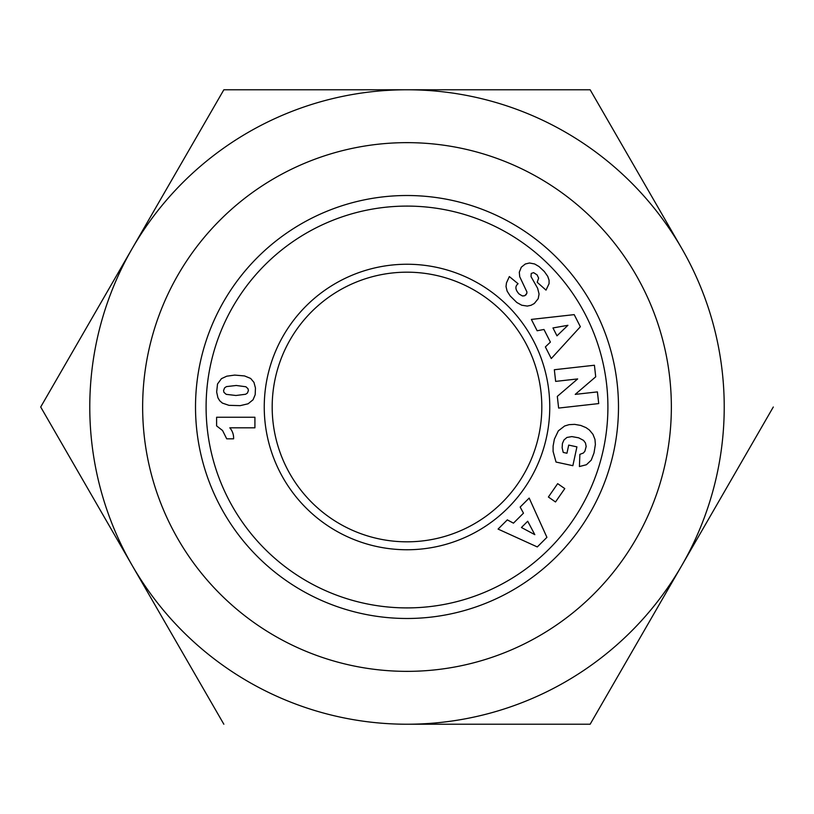 <?xml version="1.0" encoding="UTF-8"?>
<svg xmlns="http://www.w3.org/2000/svg" width="814" height="814" viewBox="0 0 814 814"><rect width="100%" height="100%" fill="white"/><g stroke="black" fill="none" stroke-linecap="round" stroke-linejoin="round"><path stroke-width="1.22" d="M681.725 248.392A317.226 317.226 0 0 1 681.725 565.608L590.15 724.226L681.725 565.608A317.226 317.226 0 0 1 407 724.226L590.15 724.226L407 724.226A317.226 317.226 0 0 1 132.275 565.608L223.85 724.226L40.7 407L223.85 89.774L132.275 248.392A317.226 317.226 0 0 1 407 89.774L590.15 89.774L407 89.774A317.226 317.226 0 0 1 681.725 248.392L590.15 89.774M142.643 407A264.357 264.357 0 0 0 407 671.357A264.357 264.357 0 0 0 671.357 407A264.357 264.357 0 0 1 407 671.357A264.357 264.357 0 0 1 142.643 407A264.357 264.357 0 0 1 407 142.643A264.357 264.357 0 0 1 671.357 407A264.357 264.357 0 0 0 407 142.643A264.357 264.357 0 0 0 142.643 407M618.487 407A211.487 211.487 0 0 1 407 618.487A211.487 211.487 0 0 1 195.513 407A211.487 211.487 0 0 1 407 195.513A211.487 211.487 0 0 1 618.487 407M607.905 407A200.905 200.905 0 0 1 407 607.905A200.905 200.905 0 0 1 206.095 407A200.905 200.905 0 0 1 407 206.095A200.905 200.905 0 0 1 607.905 407M233.618 438.013A15.547 15.547 0 0 1 233.598 438.817L226.709 438.817L222.568 430.525L216.605 425.895L216.605 417.246L254.914 417.246L254.914 427.818L229.802 427.818A15.547 15.547 0 0 1 233.618 438.013M407 272.181A134.819 134.819 0 0 0 272.181 407A134.819 134.819 0 0 0 407 541.819A134.819 134.819 0 0 0 541.819 407A134.819 134.819 0 0 0 407 272.181M264.245 407A142.755 142.755 0 0 1 407 264.245A142.755 142.755 0 0 1 549.755 407A142.755 142.755 0 0 1 407 549.755A142.755 142.755 0 0 1 264.245 407M773.3 407L681.725 565.608M223.85 89.774L407 89.774M132.275 565.608A317.226 317.226 0 0 1 132.275 248.392M221.459 378.652L226.76 376.19L234.697 375.091L244.546 375.936L250.661 378.449L253.968 382.387L255.454 388.013L255.189 394.719L253.042 399.786L248.107 403.785L240.201 405.647L228.988 405.341L222.385 403.093L219.719 400.763L217.928 397.792L216.656 392.012L217.521 383.974L221.459 378.652M580.362 326.74L551.281 358.547L545.37 346.927L550.396 342.104L543.966 329.477L537.148 330.759L531.369 319.414L574.196 314.631L580.362 326.74M595.38 444.454L594.016 452.92L591.249 460.134L586.436 464.723L579.415 466.544L579.863 454.344L583.353 453.032L584.879 451.261L586.172 446.499L585.47 442.989L583.506 440.374L578.673 437.82L571.835 436.589L566.92 437.454L563.97 439.957L562.433 443.477L562.138 447.771L563.227 452.431L566.951 453.235L568.711 445.095L576.923 446.866L572.853 465.689L556.033 462.057L553.093 451.444L553.103 446.082L554.385 439.153L558.343 430.85L564.651 425.987L569.098 424.654L574.643 424.369L580.738 425.437L586.019 427.625L589.417 430.036L592.948 434.31L594.963 439.397L595.38 444.454M537.291 546.937L498.076 529.08L507.315 519.871L513.451 523.158L523.473 513.166L520.156 507.071L529.171 498.076L546.916 537.342L537.291 546.937M564.784 488.593L555.504 501.963L548.392 497.018L557.671 483.648L564.784 488.593M595.716 376.811L575.223 394.383L597.405 391.9L598.717 403.581L558.628 408.068L557.315 396.387L577.665 378.927L555.647 381.39L554.334 369.729L594.424 365.242L595.716 376.811M539.021 266.544L544.322 271.51L547.72 276.322L549.084 280.24L549.074 283.659L546.011 290.12L537.209 282.295L538.634 278.103L537.087 274.878L533.608 272.639L531.247 273.443L531.013 276.607L537.627 288.268L539.072 294.027L538.196 298.707L534.279 303.53L530.993 305.301L527.289 306.074L521.743 305.23L516.809 302.493L510.164 295.94L507.112 291.117L506.023 286.548L506.461 282.916L509.34 276.577L518.08 283.74C514.896 286.274 515.211 289.672 519.047 293.956L522.283 295.909L524.735 295.736L526.8 293.437L526.943 291.992L519.708 276.679L519.301 272.202L521.306 267.196L525.325 263.99L529.487 262.993L534.635 263.97L539.021 266.544M526.8 293.437L525.763 295.106M524.735 295.736L522.863 295.991M519.047 293.956C515.211 289.672 514.896 286.274 518.08 283.74M509.34 276.577L506.461 282.916M248.412 390.527L247.975 388.705L245.899 386.762L236.233 385.48L226.424 386.609L224.562 387.912L223.565 390.578L223.942 392.348L226.2 394.342L235.948 395.492L245.625 394.261L247.415 393.06L248.412 390.527M556.98 335.836L567.907 325.305L552.96 327.95L556.98 335.836M521.438 527.503L534.818 534.656L527.706 521.245L521.438 527.503"/></g></svg>
